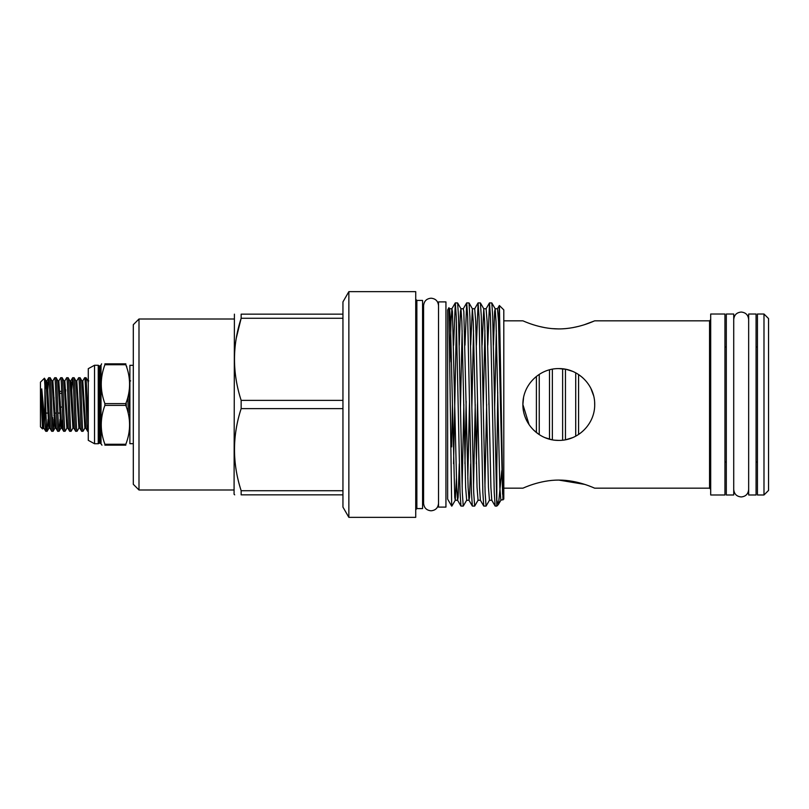 <?xml version="1.0" encoding="UTF-8"?>
<svg xmlns="http://www.w3.org/2000/svg" width="809" height="809" viewBox="0 0 809 809"><rect width="100%" height="100%" fill="white"/><g stroke="black" fill="none" stroke-linecap="round" stroke-linejoin="round"><path stroke-width="1.21" d="M748.659 494.987L748.659 314.013L756.071 314.013L756.071 494.987L748.659 494.987M733.723 314.013L733.723 494.987L726.31 494.987L726.31 314.013L733.723 314.013M445.941 301.899L445.941 507.101L438.529 507.101L438.529 301.899L445.941 301.899M99.325 442.978L99.325 366.022L99.911 366.022L99.911 442.978L98.243 443.747L98.243 365.253L94.542 365.253L88.272 368.671L88.272 440.329L94.542 443.747L94.542 365.253M125.82 403.61L125.82 405.39L104.897 405.39L104.897 403.61L125.82 403.61C130.836 390.666 130.836 377.702 125.82 364.728L126.791 366.841M104.897 364.728L104.897 363.828L125.82 363.828C130.836 363.828 130.836 363.828 125.82 363.828L125.82 364.728L104.897 364.728C100.043 377.661 100.043 390.616 104.897 403.61M101.59 363.828L101.014 365.172L101.014 443.828L101.964 445.172M104.897 363.828C100.053 363.828 100.053 363.828 104.897 363.828M104.897 405.39C100.043 418.324 100.043 431.288 104.897 444.272L125.82 444.272C130.836 431.339 130.836 418.374 125.82 405.39M125.82 444.272L125.82 445.172L104.897 445.172L104.897 444.272M125.82 445.172C130.836 445.172 130.836 445.172 125.82 445.172M104.897 445.172C100.053 445.172 100.053 445.172 104.897 445.172M133.303 365.314L129.885 365.314L129.885 443.686L133.303 443.686M451.675 506.1L447.65 499.123L447.65 309.877L448.944 307.683L451.675 505.676M496.332 486.745L496.807 468.209L496.807 500.104L498.334 504.583L500.862 500.255L503.795 499.123L503.795 309.877L499.365 305.509L498.647 325.815M502.945 499.952L499.406 305.499M497.727 392.365L496.807 468.209M503.795 320.829L522.887 320.829C522.594 320.526 539.391 329.01 558.766 328.919C578.273 329 594.989 320.516 594.706 320.829L584.29 324.743M578.728 326.34L572.701 327.655M565.845 328.596L562.477 328.838M558.574 328.919L551.849 328.606M544.932 327.665L538.814 326.33M533.323 324.743L531.078 324.004M555.196 440.227L558.797 440.409C578.233 440.683 594.989 423.987 594.706 404.5C594.989 385.013 578.182 368.287 558.797 368.591C539.31 368.307 522.604 385.074 522.887 404.5L529.086 424.664M523.554 397.583L522.887 404.46M533.434 429.923L538.774 434.312M544.912 437.618L551.667 439.692M522.887 404.5C522.614 423.997 539.37 440.703 558.797 440.409M724.945 404.5L724.945 314.013L710.696 314.013L710.696 494.987L724.945 494.987L724.945 404.5M558.797 480.081C578.253 480 594.979 488.474 594.706 488.171C594.979 488.474 578.253 480 558.797 480.081C539.34 480 522.604 488.474 522.887 488.171C522.604 488.474 539.391 479.99 558.797 480.081C539.34 480 522.604 488.474 522.887 488.171C522.604 488.474 539.391 479.99 558.797 480.081L584.674 484.389M460.402 404.5L458.501 316.511L457.611 302.95L455.305 302.9L456.256 316.511L460.048 492.489L460.938 506.05L463.254 506.1L462.303 492.489L460.402 404.5M456.428 322.255L453.566 463.769M453.586 345.231L455.305 302.9M494.602 404.5L492.701 316.511L491.811 302.95L489.506 302.9L490.446 316.511L494.248 492.489L495.138 506.05L496.807 506.1L494.602 404.5M488.96 401.284L488.899 404.5M487.787 345.231L489.506 302.9M483.206 404.5L481.304 316.511L480.415 302.95L478.099 302.9L479.049 316.511L482.852 492.489L483.742 506.05L486.057 506.1L485.107 492.489L483.206 404.5M477.553 401.284L476.359 463.769M476.39 345.231L478.099 302.9M471.799 404.5L469.908 316.511L469.018 302.95L466.702 302.9L467.653 316.511L471.455 492.489L472.345 506.05L474.65 506.1L473.7 492.489L471.799 404.5M466.156 401.284L464.963 463.769M464.993 345.231L466.702 302.9M480.415 302.95L483.762 308.745L484.642 321.527L488.444 487.473L489.455 500.255L486.057 506.1M484.925 486.745L486.654 404.5M469.018 302.95L472.355 308.745L473.245 321.527L477.047 487.473L478.058 500.255L474.65 506.1M473.528 486.745L475.247 404.5M457.611 302.95L460.958 308.745L461.848 321.527L465.64 487.473L466.662 500.255L463.254 506.1M462.131 486.745L463.85 404.5M456.428 478.453L455.255 500.255L451.857 506.1M450.724 446.184L451.675 446.871L452.453 404.5M588.8 485.815L592.057 487.069M565.906 439.702L572.57 437.659M594.696 405.461L594.645 402.508M593.624 395.743L590.813 388.239M582.713 377.712L578.769 374.658M572.63 371.361L566.249 369.369M565.845 369.288L558.797 368.591M498.475 504.381L501.802 470.525M342.945 314.155L241.153 314.155C232.264 314.155 232.264 314.155 241.153 314.155L241.153 318.271C232.274 345.564 232.274 372.939 241.153 400.384L241.153 408.616L342.945 408.616M234.701 494.845L234.074 494.269L234.408 314.155M236.339 337.838L241.153 318.271L342.945 318.271M348.861 517.356L342.945 507.101L342.945 301.899L348.861 291.644L348.861 517.356L415.725 517.356L415.725 291.644L348.861 291.644M416.868 300.422L416.868 508.578L422.571 508.578L422.571 300.422L416.868 300.422L415.725 299.279M241.153 408.616C232.274 435.909 232.274 463.284 241.153 490.729L241.153 494.845C232.264 494.845 232.264 494.845 241.153 494.845L342.945 494.845M342.945 490.729L241.153 490.729M342.945 400.384L241.153 400.384M763.989 404.5L763.989 314.013L757.436 314.013L757.436 494.987L763.989 494.987L763.989 404.5M763.989 314.013L768.55 318.574L768.55 490.426L763.989 494.987M44.414 378.197L44.899 385.711C45.607 400.849 46.396 432.603 47.124 431.288L45.749 431.288L41.765 388.866C41.097 392.962 41.684 404.146 41.765 411.811L42.513 428.912L40.45 426.839L40.45 382.161L44.444 378.207L46.002 380.897L48.934 428.153L49.865 428.103L51.736 431.288L53.161 431.248L54.051 419.234M42.513 428.912L43.878 428.103L45.749 431.288M61.787 393.346L58.936 393.346M60.291 401.931L59.3 401.931M60.503 407.069L62.303 407.069M59.765 413.086L57.914 413.086M56.539 413.086L54.769 413.086M47.802 413.086L45.951 413.086M53.89 415.654L54.881 415.654M51.736 431.288C50.734 432.926 49.733 376.074 48.742 377.712L47.792 389.766M48.742 377.712L50.168 377.752L51.988 380.897L54.921 428.153L55.851 428.103L57.712 431.288L59.148 431.248L60.038 419.234M47.124 431.288L48.065 419.234M57.712 431.288C56.721 432.926 55.72 376.074 54.719 377.712L52.858 380.897L55.851 428.103M52.737 417.666L52.423 424.725M54.719 377.712L56.155 377.752L57.965 380.897L60.908 428.153L61.889 428.153L62.758 419.234M63.699 431.288C62.708 432.926 61.706 376.074 60.705 377.712L58.845 380.897L61.838 428.103L63.648 431.248L65.074 431.288L66.945 428.103L67.38 425.049M60.705 377.712L62.141 377.752L63.951 380.897L66.884 428.153L67.814 428.103L69.685 431.288L71.111 431.248L72.931 428.103L73.801 428.103L75.672 431.288L77.098 431.248L78.918 428.103L79.788 428.103L81.658 431.288L83.034 431.288L84.905 428.103L85.774 428.103L87.594 431.248L88.272 431.288M69.685 431.288C68.694 432.926 67.693 376.074 66.692 377.712L64.821 380.897L67.814 428.103M65.751 389.766L65.691 391.334M66.692 377.712L68.118 377.752L69.938 380.897L72.931 428.103M75.672 431.288C74.671 432.926 73.67 376.074 72.679 377.712L71.728 389.766M72.679 377.712L74.104 377.752L75.925 380.897L78.918 428.103M81.658 431.288C80.657 432.926 79.656 376.074 78.665 377.712L76.794 380.897L79.788 428.103M78.665 377.712L80.091 377.752L81.911 380.897L84.905 428.103M87.635 431.288C86.644 432.926 85.643 376.074 84.652 377.712L82.781 380.897L85.774 428.103M84.652 377.712L86.078 377.752L88.272 423.663M129.187 430.742L129.885 431.288M44.899 385.711L44.899 421.499M50.118 377.712C51.109 376.074 52.11 432.926 53.111 431.288M56.104 377.712C57.095 376.074 58.096 432.926 59.097 431.288M62.091 377.712C63.082 376.074 64.083 432.926 65.074 431.288M68.067 377.712C69.068 376.074 70.07 432.926 71.061 431.288M74.054 377.712C75.055 376.074 76.056 432.926 77.047 431.288M80.04 377.712C81.031 376.074 82.033 432.926 83.034 431.288M129.48 431.248L129.248 429.994M128.348 412.772L127.812 398.453M128.965 392.355L129.885 416.999M61.717 391.334L59.836 391.334M54.132 397.917L53.141 397.917M536.397 376.438L536.397 432.562M539.249 374.375L539.249 434.625M549.503 369.814L549.503 439.186M552.355 369.177L552.355 439.823M562.619 368.793L562.619 440.207M565.461 369.217L565.461 439.783M575.725 372.828L575.725 436.172M578.577 374.527L578.577 434.473M138.996 490.001L133.303 484.298L133.303 324.702L138.996 318.999L138.996 490.001L234.074 490.001M710.696 489.314L709.554 488.171L709.554 320.829L594.706 320.829M500.862 500.255L499.841 487.473L496.038 321.527L495.159 308.745L494.623 311.647L493.46 345.231M489.455 500.255L491.791 500.255L490.911 487.473L487.109 321.527L486.098 308.745L483.762 308.745L482.063 345.231M478.058 500.255L480.394 500.255L479.515 487.473L475.712 321.527L474.701 308.745L472.355 308.745L470.666 345.231M469.503 401.284L467.824 478.453M470.686 463.769L469.533 497.353L468.998 500.255L468.108 487.473L463.83 311.647L463.294 308.745L460.958 308.745L460.422 311.647L459.269 345.231M459.29 463.769L458.127 497.353L457.601 500.255L455.255 500.255L454.729 497.353L450.441 321.527L449.561 308.745L449.147 310.262M502.591 494.238L498.506 321.527L497.495 308.745L499.365 305.509M496.332 330.547L494.653 407.716M484.925 330.547L483.256 407.716M473.528 330.547L471.859 407.716M462.131 330.547L460.452 407.716M460.938 506.05L457.601 500.255L456.711 487.473L452.433 311.647L451.897 308.745L451.007 321.527L449.935 361.997M41.765 411.811L43.008 428.103M45.082 389.766L45.941 380.847L46.932 380.847L47.428 384.012L49.865 428.103M86.078 377.752L87.888 380.897L88.272 383.314M129.309 380.068L129.885 381.181M41.765 388.866L43.878 428.103M69.938 380.897L70.868 380.847L71.364 384.012L73.801 428.103M126.164 402.922L126.305 406.381M748.659 489.485C748.214 494.016 745.726 496.514 741.196 496.948C736.655 496.514 734.168 494.016 733.723 489.485M748.659 319.515C748.214 314.984 745.726 312.486 741.196 312.052C736.655 312.486 734.168 314.984 733.723 319.515M438.529 503.329L438.529 503.34C438.084 507.87 435.596 510.358 431.066 510.803C426.525 510.358 424.037 507.87 423.592 503.34L423.592 305.66C424.037 301.13 426.525 298.642 431.066 298.197C435.596 298.642 438.084 301.13 438.529 305.66M99.911 442.978L101.014 443.828M98.243 443.747L94.542 443.747M99.911 366.022L101.014 365.172M99.325 366.022L98.243 365.253M709.554 320.829L710.696 319.686M709.554 488.171L594.706 488.171M522.887 488.171L503.795 488.171M498.334 504.583L496.807 506.1M491.811 302.95L495.159 308.745L497.495 308.745M466.662 500.255L468.998 500.255L472.345 506.05M448.944 307.683L449.561 308.745L451.897 308.745L455.245 302.95M491.791 500.255L495.138 506.05M486.098 308.745L489.435 302.95M480.394 500.255L483.742 506.05M474.701 308.745L478.038 302.95M463.294 308.745L466.641 302.95M416.868 508.578L415.725 509.721M757.436 462.07L756.071 462.07M726.31 462.07L724.945 462.07M757.436 346.93L756.071 346.93M726.31 346.93L724.945 346.93M51.988 380.897L52.858 380.897M57.965 380.897L58.845 380.897M63.951 380.897L64.821 380.897M75.925 380.897L76.794 380.897M81.911 380.897L82.781 380.897M87.888 380.897L88.768 380.897M129.784 380.897L130.664 380.897M46.871 380.897L48.692 377.752M70.808 380.897L72.628 377.752M47.175 431.248L48.995 428.103M53.161 431.248L54.972 428.103M59.148 431.248L60.958 428.103M138.996 318.999L234.074 318.999"/></g></svg>
